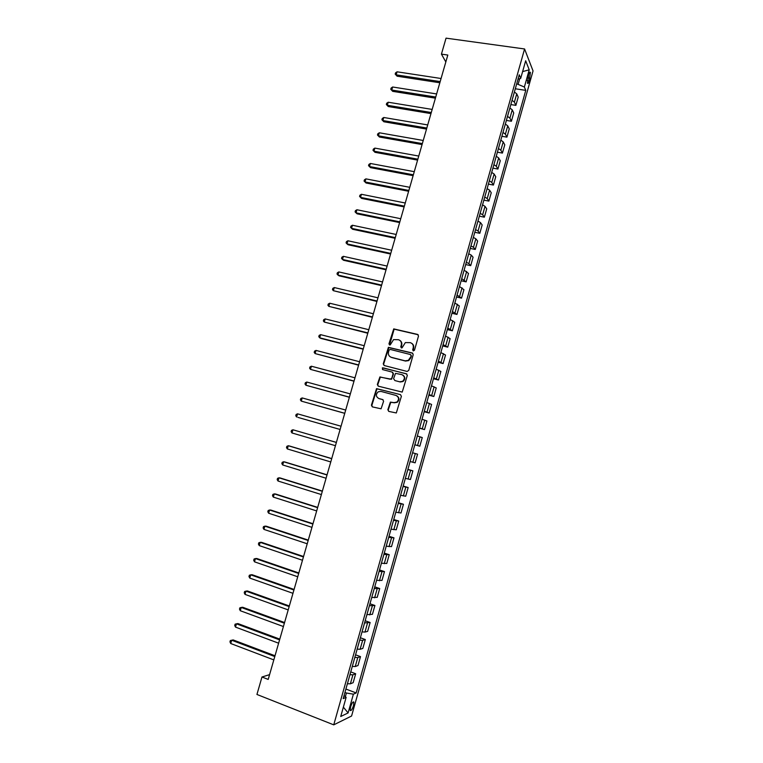 <?xml version="1.0" encoding="UTF-8"?>
<svg xmlns="http://www.w3.org/2000/svg" width="763" height="763" viewBox="0 0 763 763"><rect width="100%" height="100%" fill="white"/><g stroke="black" fill="none" stroke-linecap="round" stroke-linejoin="round"><path stroke-width="1.14" d="M413.308 350.932L414.481 350.227L418.496 336.063L417.59 334.413L393.727 328.891L388.958 343.827L389.588 344.981L390.236 344.895L393.574 339.602L398.429 339.707C400.823 340.575 401.777 342.329 401.29 344.962L400.766 346.793L401.395 347.938L402.063 347.852L405.334 342.587L410.303 342.654C412.716 343.531 413.68 345.286 413.193 347.938L412.678 349.769L413.308 350.932M353.517 705.565L353.879 702.141C353.021 701.369 351.924 702.971 350.56 706.958L350.207 710.391C351.066 711.145 352.172 709.542 353.517 705.565M387.852 409.693L388.739 411.391L396.312 412.964L401.386 396.312L400.48 394.624L376.541 388.634L371.419 405.191L372.296 406.87L381.08 408.806L383.598 401.243L382.711 399.564L378.868 398.524C375.835 396.722 375.606 394.481 378.171 391.82L380.909 391.39L396.007 395.444C399.03 397.18 399.316 399.411 396.855 402.111L393.966 402.616L390.37 402.111L387.852 409.693L388.853 411.419M524.582 48.966L446.04 38.15L441.434 54.135L447.814 55.05L268.204 679.423L261.967 677L256.94 694.464L333.746 724.85L524.582 48.966L533.041 70.921L351.571 716.018L333.746 724.85M407.07 371.438L408.739 370.436L413.212 354.661L412.306 353.002L388.415 347.337L383.236 363.846L384.123 365.506L407.07 371.438M407.308 375.453L402.215 392.096L378.219 386.154L377.332 384.485L379.907 376.932L390.151 379.221L391.81 378.219L393.079 373.756L392.182 372.096L382.549 369.578L382.397 367.823L406.402 373.784L407.308 375.453M528.635 74.65L527.452 83.148C527.948 83.911 528.54 83.167 529.245 80.926L530.409 72.428C529.923 71.674 529.331 72.418 528.635 74.65M517.982 79.276L520.719 78.312L519.25 74.793L343.197 698.631L346.135 697.344L344.065 695.551M520.719 78.312L525.669 60.773L529.217 69.814L524.372 87.03L516.713 83.787M515.302 88.775L525.764 90.368L524.372 87.03M525.764 90.368L356.168 692.957L353.393 694.168L348.109 712.938L340.727 716.495L346.135 697.344M269.587 674.635L261.967 677M441.434 54.135L445.83 61.956M518.201 84.016L519.717 78.665M345.372 696.686L346.402 693.014L344.933 692.461M510.848 104.579L515.874 105.37L518.201 97.13L516.751 93.859L514.396 91.999M506.374 120.42L511.401 121.241L513.728 112.981L512.25 109.815L509.875 108.012M501.892 136.291L506.918 137.14L509.255 128.871L507.738 125.819L505.344 124.054M497.409 152.199L502.426 153.077L504.763 144.789L503.208 141.851L500.805 140.134M492.908 168.146L497.924 169.052L500.27 160.745L498.678 157.922L496.255 156.253M488.396 184.121L493.413 185.056L495.759 176.73L494.138 174.031L491.696 172.409M483.876 200.144L488.892 201.108L491.248 192.762L489.588 190.178L487.128 188.604M479.345 216.196L484.362 217.188L486.718 208.824L485.02 206.353L482.55 204.837M474.805 232.286L479.822 233.306L482.178 224.923L480.452 222.567L477.962 221.098M470.256 248.404L475.263 249.463L477.638 241.051L475.864 238.829L473.356 237.398M465.697 264.57L470.704 265.648L473.079 257.226L471.267 255.119L468.749 253.745M461.119 280.765L466.126 281.881L468.511 273.44L464.123 270.121M456.541 296.998L461.548 298.142L463.933 289.682L459.498 286.535M451.944 313.269L456.951 314.442L459.345 305.963L454.853 302.987M447.347 329.578L452.345 330.78L454.738 322.282L450.199 319.478M442.731 345.925L447.728 347.155L450.132 338.638L445.535 336.006M438.105 362.311L443.103 363.57L445.516 355.033L440.861 352.573M433.479 378.725L438.467 380.022L440.88 371.467L436.169 369.178M428.835 395.186L433.823 396.512L436.236 387.928L431.476 385.82M424.18 411.686L429.159 413.041L431.591 404.438L426.765 402.502M419.507 428.215L424.495 429.598L426.927 420.985L422.053 419.221M414.834 444.781L419.812 446.202L422.254 437.561L417.323 435.978M412.583 452.755L417.571 454.185L412.583 452.774M410.113 461.52L415.129 462.836L417.571 454.185M407.89 469.379L412.869 470.838L407.833 469.607M405.353 478.382L410.427 479.517L412.869 470.838M403.188 486.041L408.167 487.538L403.064 486.479M400.585 495.273L405.716 496.236L408.167 487.538M398.477 502.75L403.446 504.276L398.296 503.399M395.806 512.211L400.995 512.994L403.446 504.276M393.756 519.489L398.725 521.043L393.508 520.356M391.018 529.179L396.264 529.78L398.725 521.043M389.016 536.265L393.985 537.858L388.71 537.343M386.212 546.194L391.514 546.613L393.985 537.858M384.266 553.089L389.235 554.711L383.903 554.377M381.405 563.247L386.765 563.485L389.235 554.711M379.516 569.942L384.476 571.592L379.087 571.449M376.579 580.347L381.996 580.395L384.476 571.592M374.747 586.842L379.707 588.521L374.261 588.559M371.743 597.477L377.218 597.343L379.707 588.521M369.969 603.771L374.919 605.488L369.416 605.717M366.898 614.654L372.43 614.329L374.919 605.488M365.172 620.748L370.131 622.503L364.561 622.913M362.034 631.869L364.962 632.088L367.632 631.363L370.131 622.503M360.374 637.763L365.324 639.547L362.635 640.338L359.697 640.138M357.17 649.122L360.107 649.284L362.826 648.426L365.324 639.547M355.558 654.816L360.508 656.628L357.78 657.563L354.824 657.42M352.287 666.414L355.253 666.528L358 665.536L360.508 656.628M350.742 671.907L355.682 673.758L352.907 674.816L349.94 674.73M347.394 683.753L350.379 683.81L353.164 682.675L355.682 673.758M345.906 689.046L356.168 692.957M515.874 105.37L514.405 102.147L512.049 100.325M511.401 121.241L509.903 118.131L507.519 116.348M506.918 137.14L505.383 134.145L502.989 132.419M502.426 153.077L500.852 150.206L498.439 148.518M497.924 169.052L496.322 166.296L493.89 164.655M493.413 185.056L491.773 182.424L489.321 180.831M488.892 201.108L487.214 198.58L484.753 197.035M484.362 217.188L482.645 214.784L480.165 213.287M479.822 233.306L478.067 231.017L475.568 229.568M475.263 249.463L473.48 247.298L470.962 245.896M470.704 265.648L468.873 263.607L466.346 262.253M466.126 281.881L461.72 278.648M461.548 298.142L457.085 295.081M456.951 314.442L452.43 311.552M452.345 330.78L447.776 328.061M447.728 347.155L443.103 344.609M443.103 363.57L438.42 361.195M438.467 380.022L433.727 377.819M433.823 396.512L429.025 394.49M429.159 413.041L424.314 411.19M424.495 429.598L419.593 427.929M419.812 446.202L414.853 444.705M346.402 693.014L353.393 694.168M522.617 71.598L529.217 69.814M348.109 712.938L343.369 707.129M413.269 350.923L413.584 348.186C414.051 346.059 413.412 344.437 411.686 343.302M399.774 340.327C401.519 341.442 402.158 343.073 401.691 345.21L401.376 347.938M418.181 334.747L394.137 329.158L389.578 344.971M412.84 353.288L388.834 347.585L383.655 364.065L384.085 365.487M410.999 355.672L410.36 354.518L390.208 349.425L389.063 350.131L388.51 352.048C388.024 354.681 388.968 356.435 391.352 357.322L405.124 360.832L408.339 360.355L411.391 355.911L410.78 354.757M390.618 357.055L391.352 357.322M411.391 355.911L410.837 357.847L408.73 360.584L405.525 361.061L391.762 357.551M392.64 372.315L393.489 373.965L391.581 379.268L380.336 377.132L377.761 384.686L378.257 386.164M406.87 374.013L383.503 367.938L382.826 368.033L382.606 369.597M399.822 381.767L402.616 381.309C405.182 378.62 404.934 376.378 401.863 374.614L395.511 373.374L393.594 378.686L394.9 380.565L400.232 381.967L403.017 381.51C405.449 379.125 405.363 376.951 402.769 374.995M400.232 381.967L394.9 380.565M396.703 395.72C399.469 397.571 399.65 399.764 397.265 402.292L394.376 402.788L390.78 402.292L388.272 409.865M383.064 399.726L379.297 398.706M400.48 394.624L376.97 388.825L371.858 405.353L372.43 406.898M441.071 78.503L397.065 71.808L396.178 74.841L397.103 76.195L439.841 82.766M397.103 76.195L395.177 74.097L396.178 74.841L440.184 81.593M395.177 74.097L395.53 72.886L397.065 71.808M436.627 93.944L392.64 87.001L391.753 90.044L392.697 91.35L435.415 98.169M392.697 91.35L390.761 89.281L391.753 90.044L435.74 97.044M390.761 89.281L391.114 88.06L392.64 87.001M432.173 109.424L388.214 102.232L387.327 105.275L388.281 106.543L430.971 113.601M388.281 106.543L386.336 104.493L387.327 105.275L431.286 112.523M386.336 104.493L386.688 103.272L388.214 102.232M427.709 124.932L383.77 117.492L382.883 120.544L383.846 121.765L426.527 129.071M383.846 121.765L381.901 119.734L382.883 120.544L426.822 128.041M381.901 119.734L382.253 118.513L383.77 117.492M423.246 140.478L379.325 132.781L378.429 135.843L379.411 137.025L422.063 144.569M379.411 137.025L377.456 135.013L378.429 135.843L422.349 143.597M377.456 135.013L377.809 133.792L379.325 132.781M418.763 156.062L374.862 148.108L373.965 151.179L374.967 152.314L417.599 160.106M374.967 152.314L373.002 150.321L373.965 151.179L417.866 159.181M373.002 150.321L373.355 149.1L374.862 148.108M414.271 171.675L370.389 163.473L369.502 166.544L370.513 167.641L413.117 175.671M370.513 167.641L368.539 165.666L369.502 166.544L413.365 174.803M368.539 165.666L368.891 164.436L370.389 163.473M409.769 187.326L365.916 178.866L365.019 181.947L366.049 182.996L408.634 191.275M366.049 182.996L364.056 181.041L365.019 181.947L408.863 190.454M364.056 181.041L364.418 179.81L365.916 178.866M405.258 203.006L361.424 194.288L360.527 197.379L361.567 198.39L404.132 206.907M361.424 194.288L359.936 195.214L359.573 196.453L360.527 197.379L404.352 206.144M400.737 218.723L356.931 209.749L356.025 212.848L357.084 213.812L399.621 222.577M356.931 209.749L355.444 210.655L355.081 211.895L356.025 212.848L399.831 221.871M396.207 234.47L352.42 225.247L351.524 228.347L352.592 229.262L395.11 238.285M352.42 225.247L350.942 226.134L350.579 227.374L351.524 228.347L395.301 237.627M391.667 250.254L347.909 240.774L347.003 243.883L348.081 244.751L390.58 254.022M347.909 240.774L346.431 241.642L346.068 242.882L347.003 243.883L390.751 253.421M387.108 266.077L343.379 256.339L342.473 259.449L343.569 260.278L386.04 269.797M343.379 256.339L341.9 257.179L341.538 258.419L342.473 259.449L386.202 269.244M382.549 281.938L338.839 271.933L337.933 275.052L339.049 275.834L381.49 285.61M338.839 271.933L337.37 272.753L337.008 274.003L337.933 275.052L381.634 285.114M377.981 297.828L334.289 287.565L333.383 290.693L376.932 301.452M334.289 287.565L332.83 288.357L332.468 289.616L333.383 290.693L377.065 301.004M373.393 313.755L329.74 303.226L328.824 306.364L372.363 317.332M329.74 303.226L328.281 304.008L327.909 305.257L328.824 306.364L372.478 316.941M368.806 329.711L325.172 318.924L324.256 322.062L367.785 333.24M325.172 318.924L323.712 319.678L323.35 320.937L324.256 322.062L367.89 332.906M364.209 345.715L320.594 334.652L319.678 337.809L320.851 338.4L363.198 349.196M320.594 334.652L319.144 335.396L318.781 336.655L319.678 337.809L363.283 348.91M359.592 361.748L316.006 350.417L315.09 353.574L358.6 365.181M316.006 350.417L314.566 351.133L314.194 352.401L315.09 353.574L358.667 364.952M354.967 377.809L311.409 366.221L310.493 369.387L353.994 381.204M311.409 366.221L309.969 366.917L309.606 368.176L310.493 369.387L354.042 381.033M350.341 393.918L306.802 382.053L305.877 385.229L349.378 397.256M306.802 382.053L305.372 382.73L305 383.999L305.877 385.229L349.406 397.141M345.696 410.055L302.186 397.924L301.261 401.109L344.742 413.346M302.186 397.924L300.756 398.582L300.384 399.85L301.261 401.109L344.762 413.288M297.885 417.38L340.107 429.474L297.885 417.38M341.042 426.231L297.56 413.832L296.635 417.018L295.767 415.74L296.13 414.462L297.56 413.832M336.388 442.406L292.925 429.769L291.991 432.964L335.443 445.697M336.378 442.445L292.925 429.769L291.504 430.38L291.132 431.658L291.991 432.964M331.733 458.592L289.549 446.021L288.271 445.745L287.346 448.949L330.77 461.949M331.705 458.697L288.271 445.745L286.859 446.336L286.487 447.614L287.346 448.949M327.06 474.824L284.904 461.987L283.617 461.758L282.682 464.963L326.078 478.239M327.022 474.977L283.617 461.758L282.205 462.33L281.833 463.608L282.682 464.963M322.387 491.086L280.259 477.981L278.953 477.81L278.018 481.024L321.385 494.567M322.32 491.305L278.953 477.81L277.541 478.353L277.169 479.631L278.018 481.024M317.694 507.395L275.596 494.014L274.27 493.89L273.335 497.104L316.674 510.933M317.618 507.662L274.27 493.89L272.868 494.414L272.496 495.692L273.335 497.104M312.992 523.733L270.922 510.085L269.577 510.008L268.643 513.232L311.953 527.338M312.897 524.057L269.577 510.008L268.185 510.504L267.813 511.792L268.643 513.232M308.281 540.109L266.239 526.193L264.885 526.155L263.941 529.398L307.222 543.781M308.176 540.49L264.885 526.155L263.493 526.632L263.121 527.929L263.941 529.398M303.56 556.513L261.537 542.331L260.173 542.35L259.229 545.593L302.482 560.261M303.436 556.961L260.173 542.35L258.791 542.798L258.409 544.095L259.229 545.593M298.829 572.965L256.835 558.506L255.452 558.573L254.508 561.826L297.732 576.771M298.686 573.461L255.452 558.573L254.069 559.002L253.697 560.3L254.508 561.826M294.089 589.446L252.124 574.72L250.722 574.835L249.778 578.087L292.973 593.318M293.927 590.009L250.722 574.835L249.348 575.245L248.967 576.542L249.778 578.087M289.339 605.975L247.403 590.963L245.982 591.134L245.028 594.396L288.204 609.914M289.158 606.595L245.982 591.134L244.608 591.516L244.236 592.822L245.028 594.396M284.57 622.532L242.663 607.253L241.232 607.462L240.278 610.734L283.416 626.537M284.38 623.209L241.232 607.462L239.868 607.825L239.487 609.132L240.278 610.734M279.802 639.127L237.913 623.571L236.463 623.838L235.509 627.11L278.629 643.199M279.582 639.871L236.463 623.838L235.109 624.172L234.727 625.488L235.509 627.11M275.014 655.76L233.163 639.928L231.694 640.243L230.741 643.524L273.822 659.9M274.785 656.562L231.694 640.243L230.34 640.558L229.959 641.874L230.741 643.524M514.405 102.147L516.751 93.859M509.903 118.131L512.25 109.815M505.383 134.145L507.738 125.819M500.852 150.206L503.208 141.851M496.322 166.296L498.678 157.922M491.773 182.424L494.138 174.031M487.214 198.58L489.588 190.178M482.645 214.784L485.02 206.353M478.067 231.017L480.452 222.567M473.48 247.298L475.864 238.829M468.873 263.607L471.267 255.119M464.266 279.954L466.66 271.447M459.65 296.34L462.054 287.813M455.015 312.763L457.428 304.218M450.37 329.225L452.783 320.66M445.716 345.715L448.139 337.132M441.052 362.253L443.484 353.651M436.379 378.829L438.811 370.208M431.696 395.444L434.137 386.793M427.003 412.087L429.445 403.427M422.292 428.777L424.743 420.098M417.58 445.506L420.031 436.808M412.85 462.273L415.31 453.546M408.11 479.078L410.58 470.332M403.36 495.921L405.83 487.156M398.601 512.803L401.08 504.019M393.832 529.722L396.312 520.919M389.044 546.69L391.533 537.867M384.247 563.685L386.746 554.844M379.449 580.729L381.948 571.859M374.633 597.81L377.132 588.922M369.797 614.93L372.315 606.022M364.962 632.088L367.48 623.161M360.107 649.284L362.635 640.338M355.253 666.528L357.78 657.563M350.379 683.81L352.907 674.816M527.748 77.816L530.027 78.15M527.271 80.63L529.245 80.926M353.212 701.884L353.879 702.141M529.675 72.323L530.409 72.428"/></g></svg>
